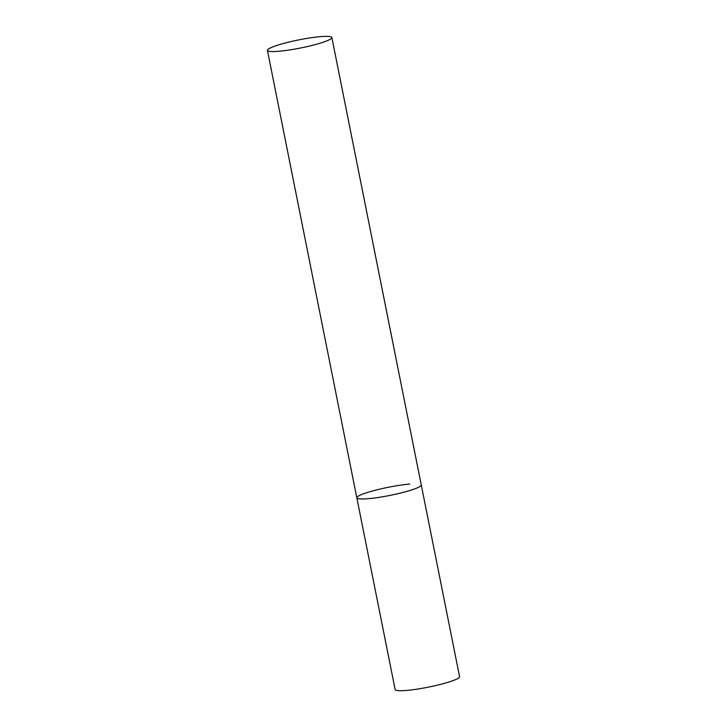 <?xml version="1.0" encoding="UTF-8"?>
<svg xmlns="http://www.w3.org/2000/svg" width="727" height="727" viewBox="0 0 727 727"><rect width="100%" height="100%" fill="white"/><g stroke="black" fill="none" stroke-linecap="round" stroke-linejoin="round"><path stroke-width="1.09" d="M331.857 37.522A32.851 4.153 -11.3 0 0 310.265 37.877A32.851 4.153 -11.3 0 0 274.933 46.101A32.851 4.153 -11.3 0 0 267.427 50.399A32.851 4.153 -11.3 0 0 289.019 50.036A32.851 4.153 -11.3 0 0 324.351 41.821A32.851 4.153 -11.3 0 0 331.857 37.522L459.573 676.673A32.851 4.153 168.7 0 1 441.362 684.171A32.851 4.153 168.7 0 1 406.675 690.414A32.851 4.153 168.7 0 1 395.143 689.55L356.83 497.804A32.851 4.153 -11.3 0 0 378.422 497.441A32.851 4.153 -11.3 0 0 413.754 489.226A32.851 4.153 -11.3 0 0 421.26 484.927A32.851 4.153 168.7 0 1 403.049 492.424A32.851 4.153 168.7 0 1 368.353 498.667A32.851 4.153 168.7 0 1 356.83 497.804A32.851 4.153 168.7 0 1 375.041 490.307A32.851 4.153 168.7 0 1 409.728 484.055M356.83 497.804L267.427 50.399"/></g></svg>
